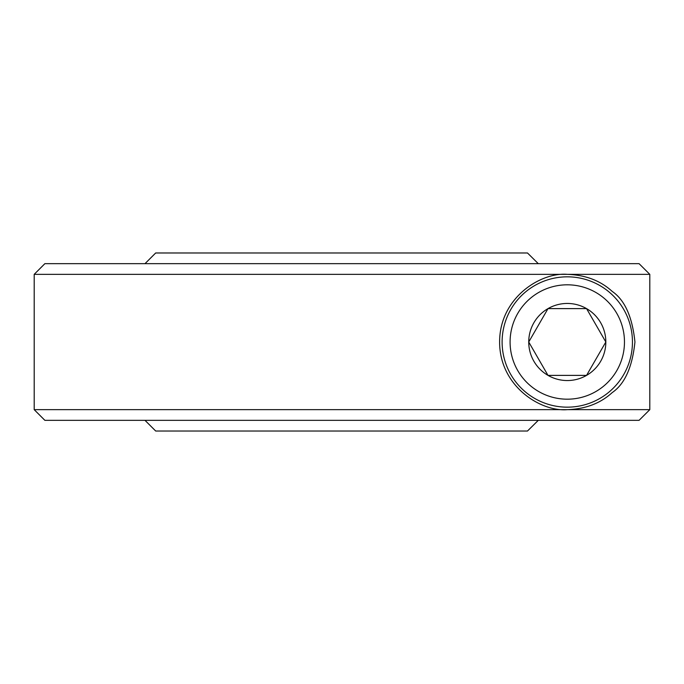 <?xml version="1.0" encoding="UTF-8"?>
<svg xmlns="http://www.w3.org/2000/svg" width="684" height="684" viewBox="0 0 684 684"><rect width="100%" height="100%" fill="white"/><g stroke="black" fill="none" stroke-linecap="round" stroke-linejoin="round"><path stroke-width="1.03" d="M527.484 431.023L538.282 420.344L527.484 431.023L155.687 431.023L144.999 420.344M639.07 420.344L44.879 420.344L34.2 409.656L34.2 274.344L567.284 274.344C585.453 274.942 600.432 280.637 612.214 291.418C624.757 300.002 632.332 316.863 634.94 342C632.324 367.163 624.74 384.023 612.206 392.59C600.415 403.38 585.436 409.066 567.284 409.656L649.8 409.656L639.07 420.344L649.8 409.656L649.8 274.344L567.284 274.344C540.77 272.061 499.551 297.685 499.619 342C499.551 386.229 540.659 411.93 567.284 409.656L34.2 409.656M649.8 274.344L639.07 263.656L649.8 274.344M538.282 263.656L527.484 252.977L538.282 263.656M527.484 252.977L155.687 252.977L144.999 263.656M34.2 274.344L44.879 263.656L639.07 263.656M517.754 313.409A57.191 57.191 0 0 0 538.684 391.53A57.191 57.191 0 0 0 616.806 370.591A57.191 57.191 0 0 0 595.875 292.47A57.191 57.191 0 0 0 517.754 313.409M623.714 374.584A65.168 65.168 0 0 1 534.7 398.439A65.168 65.168 0 0 1 510.845 309.416A65.168 65.168 0 0 1 599.868 285.561A65.168 65.168 0 0 1 623.714 374.584M533.896 322.728A38.552 38.552 0 0 0 586.556 375.388A38.552 38.552 0 0 0 586.556 308.612A38.552 38.552 0 0 0 533.896 322.728M538.368 325.31L528.732 342L548.004 375.388L586.556 375.388L605.827 342L586.556 308.612L548.004 308.612L538.368 325.31M605.255 341L586.556 308.612L548.004 308.612L528.732 342L548.004 375.388M549.158 375.388L586.556 375.388L605.827 342"/></g></svg>

